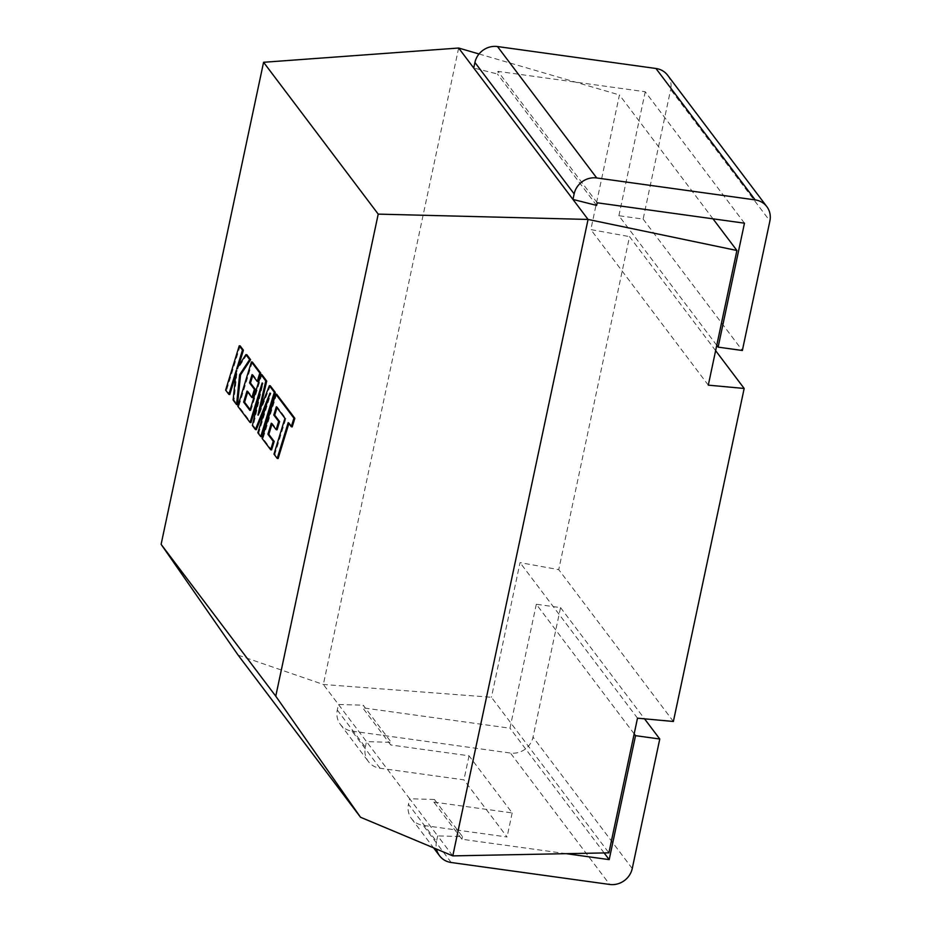 <?xml version="1.0" encoding="UTF-8"?>
<svg xmlns="http://www.w3.org/2000/svg" width="931" height="931" viewBox="0 0 931 931"><rect width="100%" height="100%" fill="white"/><g stroke="black" fill="none" stroke-linecap="round" stroke-linejoin="round"><path stroke-width="0.7" stroke-dasharray="4.66 3.49" d="M566.188 853.669L461.916 839.238L433.881 802.103L434.428 799.485L462.474 836.632L437.686 835.887L409.64 798.74L408.465 804.291L436.499 841.438L437.686 835.887L452.78 855.88M461.916 839.238L462.474 836.632M434.428 799.485L409.64 798.74L366.5 741.611L365.324 747.151A19.539 18.178 142.9 0 0 368.373 761.511A19.539 18.178 142.9 0 0 380.034 768.238L463.917 779.852L507.058 836.992L423.174 825.378A19.539 18.178 -37.1 0 1 411.514 818.64A19.539 18.178 -37.1 0 1 408.465 804.291M436.499 841.438A19.539 18.178 142.9 0 0 436.488 849.06M380.034 768.238L351.988 731.103A19.539 18.178 -37.1 0 1 340.327 724.365A19.539 18.178 -37.1 0 1 337.278 710.016L338.453 704.464L366.5 741.611L391.288 742.356L390.741 744.963L362.694 707.816L363.253 705.209L391.288 742.356M458.646 48.028L323.36 684.471L338.453 704.464L363.253 705.209M238.15 655.156L323.36 684.471L491.428 697.272L608.886 852.843M744.474 223.184L645.241 91.762L497.969 71.373L497.422 73.98L473.739 68.021M597.202 202.795L497.969 71.373M596.643 205.402L497.422 73.98M673.381 721.478L558.74 569.644L520.045 562.615L491.428 697.272M715.625 350.65L629.531 236.614L558.74 569.644M712.995 218.82L619.452 94.939L590.836 229.596L629.531 236.614M479.034 53.975L619.452 94.939M667.608 75.213A19.539 18.178 -37.1 0 1 670.657 89.562L769.89 220.984M716.754 345.331L618.894 215.724L643.135 219.076L670.657 89.562M618.894 215.724L645.241 91.762M708.293 385.155L590.836 229.596M637.502 718.185L520.045 562.615M643.135 219.076L742.356 350.498M634.174 733.861L536.314 604.254L560.555 607.606L533.021 737.108A19.539 18.178 -37.1 0 1 510.444 753.039L609.665 884.45M351.988 731.103L510.444 753.039M536.314 604.254L509.967 728.205L362.694 707.816M433.881 802.103L512.178 812.938L469.038 755.797L390.741 744.963M604.138 852.936L509.967 728.205M560.555 607.606L644.531 718.825M512.178 812.938L507.058 836.992M469.038 755.797L463.917 779.852M276.332 406.766L277.263 406.894L285.887 418.485L274.901 454.258L278.136 458.541M284.944 418.356L285.887 418.485M273.97 454.13L274.901 454.258M288.866 423.547L289.11 422.767L292.218 426.875M288.179 422.627L289.11 422.767M276.635 394.197L263.031 438.524L271.596 449.882M262.1 438.396L263.031 438.524M271.968 424.117L272.213 423.337L277.077 429.785M271.282 423.209L272.213 423.337M277.019 407.685L277.263 406.894M270.293 385.795L258.888 415.226L260.296 409.035M257.945 415.098L258.888 415.226M261.879 374.646L250.858 410.548L250.171 409.628M249.927 410.42L250.858 410.548M247.704 391.974L247.949 391.195L252.813 397.642M247.018 391.067L247.949 391.195M252.755 375.542L252.988 374.751L258.166 381.594M252.057 374.623L252.988 374.751M252.359 362.054L238.755 406.382L250.974 422.569M237.824 406.253L238.755 406.382M259.26 395.57L263.089 383.095L253.313 425.653L256.339 429.668M262.158 382.967L263.089 383.095M252.382 425.525L253.313 425.653M266.813 403.542L270.944 393.231L258.783 432.903L261.658 436.72M270.013 393.103L270.944 393.231M257.852 432.775L258.783 432.903M240.175 345.913L226.57 390.24L229.806 394.523M225.639 390.112L226.57 390.24M235.741 375.146L237.184 370.433L234.042 400.132L237.486 404.706M236.253 370.305L237.184 370.433M233.111 400.004L234.042 400.132M246.843 354.734L237.614 369.095L238.534 366.081M236.683 368.967L237.614 369.095M451.209 862.513L423.174 825.378M337.278 710.016L365.324 747.151M632.242 868.53L533.021 737.108M281.511 413.713L282.442 413.841M411.514 818.64L433.543 847.827M340.327 724.365L368.373 761.511"/><path stroke-width="1.4" d="M436.488 849.06A19.539 18.178 142.9 0 0 439.56 855.787A19.539 18.178 142.9 0 0 451.209 862.513L609.665 884.45A19.539 18.178 142.9 0 0 632.242 868.53L659.776 739.016L635.536 735.665L609.188 859.627L566.188 853.669M452.78 855.88L360.53 817.255L275.762 696.179L378.219 214.118L588.066 219.437L452.78 855.88L608.886 852.843L637.502 718.185L673.381 721.478L744.172 388.46L715.625 350.65M766.83 206.635A19.539 18.178 142.9 0 0 755.181 199.897L596.713 177.961A19.539 18.178 142.9 0 0 574.148 193.892L474.915 62.47A19.539 18.178 -37.1 0 1 497.491 46.55L655.948 68.487A19.539 18.178 -37.1 0 1 667.608 75.213L766.83 206.635A19.539 18.178 142.9 0 1 769.89 220.984L742.356 350.498L718.127 347.135L744.474 223.184L597.202 202.795L596.643 205.402L572.961 199.432L458.646 48.028L479.034 53.975M574.148 193.892L572.961 199.432L588.066 219.437L736.91 250.497L712.995 218.82M378.219 214.118L263.578 62.284L161.11 544.332L275.762 696.179M263.578 62.284L458.646 48.028M360.53 817.255L238.15 655.156L161.11 544.332M736.91 250.497L708.293 385.155L744.172 388.46M474.915 62.47L473.739 68.021M718.127 347.135L716.754 345.331M609.188 859.627L604.138 852.936M644.531 718.825L659.776 739.016M635.536 735.665L634.174 733.861M277.205 458.413L288.179 422.627L291.287 426.747L293.917 418.182L275.704 394.069L262.1 438.396L270.665 449.754L273.249 441.306L267.907 434.23L271.282 423.209L276.146 429.656L278.66 421.452L273.795 415.005L276.332 406.766L284.944 418.356L273.97 454.13L277.205 458.413L278.136 458.541L288.866 423.547M291.287 426.747L292.218 426.875L294.848 418.31L276.635 394.197L275.704 394.069M293.917 418.182L294.848 418.31M270.665 449.754L271.596 449.882L274.18 441.434L268.838 434.358L271.968 424.117M273.249 441.306L274.18 441.434M267.907 434.23L268.838 434.358M276.146 429.656L277.077 429.785L279.591 421.58L274.726 415.133L277.019 407.685M278.66 421.452L279.591 421.58M273.795 415.005L274.726 415.133M243.643 402.087L247.018 391.067L251.882 397.514L254.396 389.309L249.52 382.862L252.057 374.623L257.235 381.466L259.807 373.017L251.428 361.915L237.824 406.253L250.043 422.441L262.158 382.967L252.382 425.525L255.408 429.54L270.013 393.103L257.852 432.775L260.727 436.592L274.331 392.254L275.262 392.382L270.293 385.795L269.362 385.667L257.945 415.098L265.777 380.919L266.708 381.047L261.879 374.646L260.948 374.518L249.927 410.42L243.643 402.087L244.574 402.215L247.704 391.974M274.331 392.254L269.362 385.667M260.296 409.035L266.708 381.047M265.777 380.919L260.948 374.518M250.171 409.628L244.574 402.215M251.882 397.514L252.813 397.642L255.327 389.437L250.451 382.99L252.755 375.542M254.396 389.309L255.327 389.437M249.52 382.862L250.451 382.99M257.235 381.466L258.166 381.594L260.738 373.145L252.359 362.054L251.428 361.915M259.807 373.017L260.738 373.145M250.043 422.441L250.974 422.569L259.26 395.57M255.408 429.54L256.339 429.668L266.813 403.542M260.727 436.592L261.658 436.72L275.262 392.382M228.863 394.383L236.253 370.305L233.111 400.004L236.555 404.578L239.616 374.774L249.648 359.552L245.912 354.606L236.683 368.967L242.479 350.056L239.244 345.785L225.639 390.112L228.863 394.383L229.806 394.523L235.741 375.146M239.244 345.785L240.175 345.913L243.41 350.184L238.534 366.081M236.555 404.578L237.486 404.706L240.547 374.902L250.579 359.68L246.843 354.734L245.912 354.606M239.616 374.774L240.547 374.902M249.648 359.552L250.579 359.68M242.479 350.056L243.41 350.184M755.181 199.897L655.948 68.487M497.491 46.55L596.713 177.961M433.543 847.827L439.56 855.787"/></g></svg>
